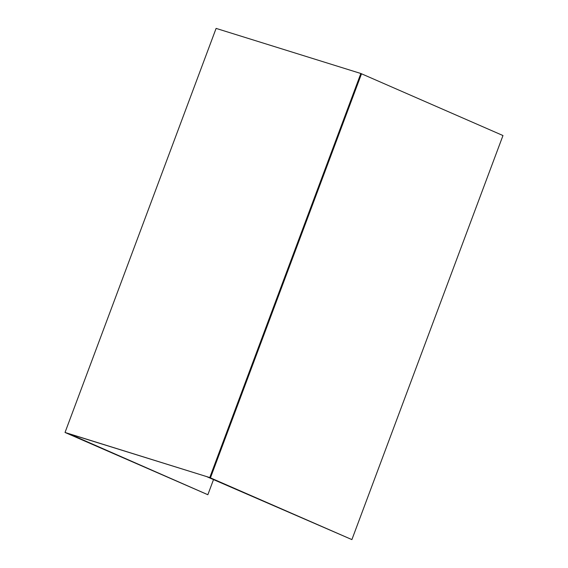 <?xml version="1.0" encoding="UTF-8"?>
<svg xmlns="http://www.w3.org/2000/svg" width="568" height="568" viewBox="0 0 568 568"><rect width="100%" height="100%" fill="white"/><g stroke="black" fill="none" stroke-linecap="round" stroke-linejoin="round"><path stroke-width="0.85" d="M65.029 432.461L216.103 28.4L360.843 73.499L209.769 477.56L65.029 432.461L207.852 494.721L213.611 479.321M351.897 539.6L210.444 477.858L207.114 476.822L351.897 539.6L502.971 135.539L361.518 73.79L210.444 477.858L361.518 73.79L360.843 73.499M207.852 494.721L69.04 433.796L65.71 432.759L209.769 477.56"/></g></svg>
